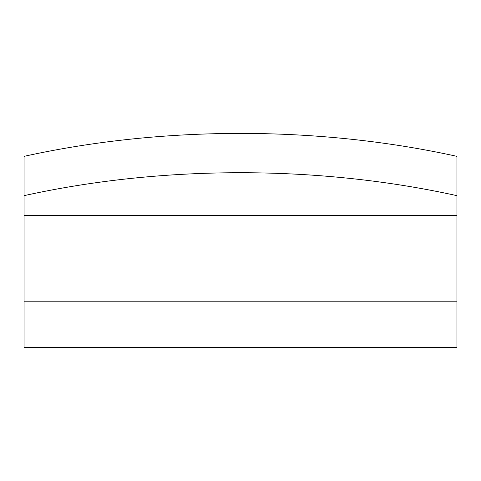 <?xml version="1.0" encoding="UTF-8"?>
<svg xmlns="http://www.w3.org/2000/svg" width="481" height="481" viewBox="0 0 481 481"><rect width="100%" height="100%" fill="white"/><g stroke="black" fill="none" stroke-linecap="round" stroke-linejoin="round"><path stroke-width="0.72" d="M24.05 301.202L456.95 301.202L24.05 301.202L24.05 347.589L456.95 347.589L456.95 195.665A563.546 299.104 180 0 0 24.05 195.665L24.05 215.512L456.95 215.512L24.05 215.512L24.05 301.202L24.05 156.355A563.546 299.104 0 0 1 456.95 156.355L456.95 347.589L24.05 347.589L24.05 301.202M24.05 156.355L24.05 195.665A563.546 299.104 0 0 1 456.95 195.665L456.95 156.355A563.546 299.104 180 0 0 24.05 156.355"/></g></svg>
